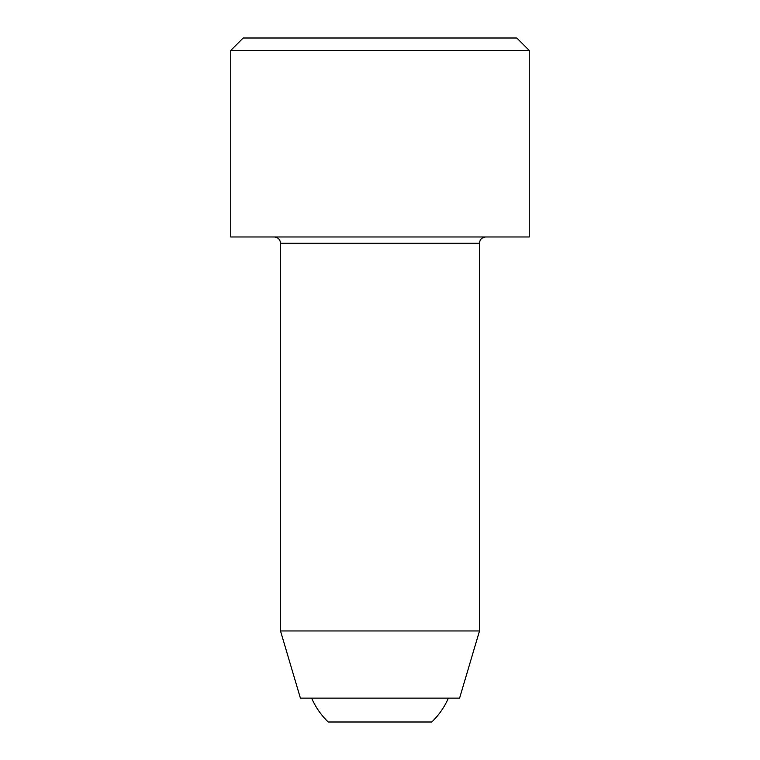 <?xml version="1.0" encoding="UTF-8"?>
<svg xmlns="http://www.w3.org/2000/svg" width="760" height="760" viewBox="0 0 760 760"><rect width="100%" height="100%" fill="white"/><g stroke="black" fill="none" stroke-linecap="round" stroke-linejoin="round"><path stroke-width="1.14" d="M431.784 722A74.622 74.622 0 0 0 448.39 698.126C444.419 707.17 438.881 715.131 431.784 722L328.216 722A74.622 74.622 0 0 1 311.609 698.126M274.293 236.977C278.065 237.348 280.136 239.419 280.506 243.2L280.506 630.961L479.493 630.961L459.601 698.126L300.399 698.126L280.506 630.961M230.764 50.435L230.764 236.977L529.236 236.977L529.236 50.435L230.764 50.435L243.2 38L516.8 38L529.236 50.435M280.506 243.2L479.493 243.2C479.854 239.419 481.935 237.348 485.706 236.977M479.493 243.2L479.493 630.961"/></g></svg>
